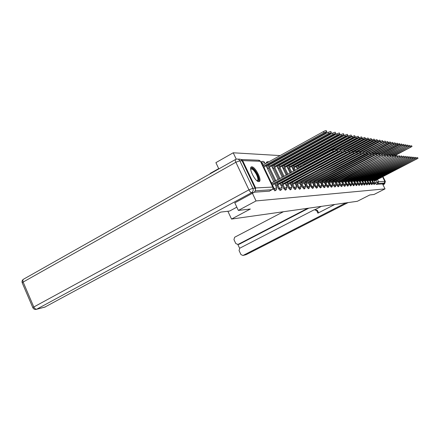 <?xml version="1.0" encoding="UTF-8"?>
<svg xmlns="http://www.w3.org/2000/svg" width="440" height="440" viewBox="0 0 440 440"><rect width="100%" height="100%" fill="white"/><g stroke="black" fill="none" stroke-linecap="round" stroke-linejoin="round"><path stroke-width="0.66" d="M372.988 183.183L373.984 184.465M370.601 183.266L371.641 184.613M368.148 183.348L369.232 184.767M365.629 183.42L366.768 184.927M363.039 183.48L364.238 185.086M360.371 183.524L361.642 185.257M357.599 183.507L358.974 185.427M354.035 182.028L356.235 185.603M351.186 182.16L353.425 185.785M348.26 182.292L350.532 185.966M345.252 182.435L347.562 186.159M342.155 182.578L343.37 185.059L344.504 186.357M338.971 182.721L340.202 185.24L341.358 186.555M335.687 182.875L336.941 185.427L338.124 186.764M332.31 183.029L333.581 185.625L334.785 186.978M328.829 183.189L330.121 185.829L331.353 187.198M325.243 183.354L326.552 186.032L327.811 187.424M321.547 183.524L322.872 186.247L324.165 187.655M317.73 183.695L319.072 186.466L320.397 187.897M313.786 183.876L315.156 186.698L316.509 188.144M309.716 184.063L311.108 186.929L312.493 188.403M305.514 184.256L306.922 187.176L308.347 188.667M301.164 184.454L302.599 187.424L304.057 188.941M296.67 184.663L298.127 187.688L299.624 189.222M292.012 184.872L293.497 187.952L295.031 189.519M287.188 185.091L288.701 188.232L290.274 189.822M282.194 185.323L283.729 188.524L285.351 190.135M277.007 185.559L278.575 188.821L280.242 190.46M272.976 188.623L274.94 190.795M251.812 166.848L251.499 166.881C247.979 167.387 255.316 182.116 258.836 181.599L259.1 181.561C262.543 180.961 255.398 166.562 251.812 166.848M380.584 177.722L381.018 177.865L381.205 177.403M317.609 157.812L316.888 157.768M313.478 157.564L312.686 157.52M309.199 157.311L308.336 157.262M304.772 157.047L303.837 156.992M300.19 156.772L299.173 156.712M295.438 156.492L294.333 156.426M290.51 156.2L289.317 156.129M285.395 155.892L284.103 155.815M280.088 155.579L233.222 152.785L236.247 159.17M218.702 168.614L210.166 173.437L210.298 173.723M218.834 168.905L215.897 162.646L233.222 152.785M382.531 176.721L384.841 181.363L384.291 183.051L382.575 183.931L376.228 184.338L375.315 183.101M238.359 210.43L250.365 209.017L231.534 219.071L357.374 201.278L369.771 194.964L374.072 194.458L385.039 188.881L256.047 200.937L238.359 210.43L234.784 202.829M382.575 183.931L385.039 188.881M255.316 190.394L255.629 187.935L242.655 160.628L240.779 159.467M252.417 193.281L256.047 200.937M275.77 185.889L276.65 185.752M267.328 168.245L268.23 168.163M281.061 185.642L281.848 185.51M272.756 168.322L273.565 168.239M286.159 185.399L286.858 185.273M277.992 168.394L278.707 168.311M291.082 185.163L291.693 185.048M283.041 168.465L283.668 168.382M295.823 184.943L296.357 184.828M287.914 168.531L288.459 168.448M300.405 184.723L300.867 184.613M292.617 168.597L293.09 168.52M304.832 184.514L305.223 184.41M297.165 168.663L297.561 168.581M309.111 184.311L309.436 184.212M335.495 183.068L387.425 155.342L335.104 182.264M327.333 165.798L328.014 165.286M310.992 169.846L310.86 169.565M307.808 171.556L307.67 171.276M306.823 169.527L306.669 169.213M304.513 173.327L304.381 173.047M303.534 171.303L303.38 170.984M302.511 169.191L302.335 168.834M301.109 175.159L300.977 174.878M300.13 173.135L299.976 172.821M299.112 171.028L298.942 170.671M298.045 168.828L297.853 168.427M297.589 177.051L297.451 176.77M296.61 175.032L296.461 174.713M295.592 172.926L295.422 172.573M294.536 170.731L293.387 168.355M293.942 179.009L293.81 178.734M292.969 176.996L292.815 176.677M291.957 174.889L291.786 174.537M290.901 172.7L288.767 168.284M290.164 181.038L290.032 180.763M289.195 179.025L289.047 178.712M288.184 176.93L288.013 176.572M287.133 174.74L283.987 168.207M285.285 181.132L285.137 180.818M284.279 179.036L284.108 178.684M283.228 176.853L279.037 168.13M280.225 181.225L280.06 180.873M279.18 179.047L273.906 168.047M272.74 165.627L272.602 165.33M274.978 181.319L268.587 167.965M267.394 165.473L267.228 165.138M227.871 211.261L231.534 219.071M304.425 164.522L304.568 164.879M300.19 164.307L300.339 164.703M295.812 164.082L295.972 164.516M291.291 163.84L291.451 164.318M286.622 163.587L286.776 164.114M281.787 163.312L281.941 163.895M276.793 163.02L276.936 163.669M271.639 162.701L271.744 163.427M267.284 161.805L266.464 162.261L266.365 163.174M260.926 162.074L261.751 161.612M254.254 192.209L269.434 191.147M272.129 185.537L273.939 184.179L335.995 150.343L333.157 151.344L271.596 184.415M271.029 183.238L332.563 150.134L335.401 149.132L335.984 150.321M272.322 184.245L271.755 183.068M262.372 165.121L263.103 164.978L263.665 166.149L262.933 166.293M263.56 167.607L265.331 166.183L325.402 133.007L326.882 131.829C326.568 131.643 325.617 131.956 324.033 132.781L263.665 166.149M263.103 164.978L323.439 131.577C325.023 130.757 325.974 130.438 326.293 130.631L326.87 131.802M276.452 185.856L279.307 183.959L340.346 150.766L337.579 151.751L277.745 184.024L275.341 184.954L274.786 183.799L277.189 182.864L336.991 150.562L339.763 149.584L340.334 150.744M277.745 184.024L277.189 182.864M281.655 185.614L284.477 183.75L344.536 151.173L341.831 152.141L282.97 183.81L280.621 184.723M280.077 183.585L282.425 182.672L341.253 150.981L343.965 150.013L344.526 151.151M282.97 183.81L282.425 182.672M236.825 207.169L229.614 211.057L220.743 212.091L44.776 307.137M255.057 188.188L242.088 160.875L239.828 160.793L252.879 188.298L255.057 188.188C255.734 190.042 255.294 191.499 253.748 192.555L234.806 202.873M237.875 159.126L238.959 159.17C240.339 159.011 241.384 159.577 242.088 160.875M307.692 208.302L238.002 244.442L238.975 244.266M283.409 211.739L234.647 237.254L233.948 239.591L235.823 243.601L238.002 244.442M315.007 209.55L317.433 210.452L316.641 210.573L314.286 209.737L239.756 248.199L239.058 250.531L240.939 254.556L242.935 255.486L246.318 254.573L348.079 202.593M237.864 244.514L239.619 248.276M316.641 210.573L317.889 213.147L334.791 204.468M345.802 202.912L243.128 255.409M384.896 181.489L385.325 181.467L384.522 183.981L382.993 184.762L384.5 183.986L382.861 184.503M383.779 184.036L384.786 182.589M308.875 208.137L239.459 244.118M315.293 209.506L321.382 206.365M317.433 210.452L318.571 212.801M250.652 169.054L250.696 168.911C252.153 167.431 254.337 169.323 257.246 174.581C259.089 178.921 259.067 181.027 257.18 180.912M256.977 180.757L257.207 180.725C258.274 180.092 258.077 178.123 256.619 174.823C254.606 170.979 252.775 169.031 251.125 168.971L250.674 169.312M258.825 181.599C259.589 180.362 259.193 178.024 257.631 174.581C255.233 169.978 253.011 167.547 250.954 167.294M266.261 166.018L268.686 165.115L269.236 166.265L266.811 167.173M268.065 168.256L270.842 166.298L329.929 133.76L331.397 132.605L328.614 133.54L269.236 166.265M268.686 165.115L328.031 132.363L330.814 131.428L331.386 132.578M271.706 166.128L274.06 165.248L274.604 166.381L272.25 167.261M273.399 168.328L276.149 166.408L334.29 134.486L335.742 133.353L333.02 134.277L274.604 166.381M274.06 165.248L332.448 133.117L335.17 132.198L335.731 133.331M286.666 185.372L348.568 151.564L345.923 152.521L288.007 183.601L285.725 184.492M285.252 190.201L286.143 189.728L287.012 187.171L285.186 183.365L287.474 182.485L345.356 151.377L348.007 150.425L348.557 151.541M288.007 183.601L287.474 182.485M291.506 185.147L352.457 151.943L349.866 152.884L292.87 183.403L290.648 184.267M290.708 182.875L349.311 151.762L351.901 150.821L352.445 151.921M292.87 183.403L292.341 182.309M296.175 184.927L356.202 152.306L353.672 153.23L295.394 184.052M295.779 182.54L353.127 152.13L355.658 151.206L356.191 152.284M297.555 183.211L297.039 182.132M276.953 166.232L279.246 165.374L279.78 166.485L277.486 167.343M278.542 168.399L281.264 166.518L338.486 135.185L339.922 134.074L337.266 134.981L279.78 166.485M279.246 165.374L336.705 133.848L339.367 132.941L339.911 134.052M282.013 166.331L284.24 165.501L284.768 166.59L282.541 167.426M283.509 168.471L286.204 166.617L343.959 134.767L341.358 135.663L284.768 166.59M284.24 165.501L340.802 134.547L343.404 133.656L343.943 134.745M286.897 166.43L289.02 165.616L289.586 166.689L287.414 167.503M288.305 168.537L290.972 166.722L347.842 135.438L345.301 136.317L289.586 166.689M289.069 165.621L344.757 135.223L347.303 134.343L347.831 135.416M300.685 184.712L359.821 152.658L357.341 153.566L299.981 183.843M300.581 182.264L356.802 152.488L359.282 151.58L359.81 152.636M302.088 183.024L301.576 181.968M291.616 166.524L293.728 165.737L294.234 166.788L292.127 167.58M292.936 168.603L295.576 166.815L351.599 136.081L349.107 136.956L294.234 166.788M293.728 165.737L348.574 135.878L351.065 135.008L351.588 136.059M305.047 184.503L363.308 152.999L360.882 153.896L304.414 183.645M305.179 182.017L360.355 152.829L362.78 151.938L363.303 152.977M306.46 182.847L305.959 181.803M296.175 166.617L298.232 165.847L298.733 166.881L296.675 167.651M297.413 168.663L355.218 136.708L352.781 137.566L298.733 166.881M298.232 165.847L352.253 136.505L354.695 135.652L355.207 136.686M309.26 184.305L366.68 153.323L364.304 154.209L308.693 183.453M309.59 181.803L363.781 153.164L366.163 152.284L366.674 153.307M310.695 182.672L310.195 181.649M300.581 166.705L302.544 165.952L302.748 166.281M335.814 149.974L358.721 137.313L356.329 138.155L335.533 149.407M302.583 165.952L355.812 137.115L358.204 136.274L358.71 137.291M313.341 184.113L369.941 153.643L367.609 154.512L312.84 183.266M313.836 181.599L388.229 142.659L390.187 141.933L390.616 142.791M314.787 182.501L314.298 181.495M306.939 166.347L307.115 166.705M340.01 150.084L362.104 137.896L359.761 138.727L339.73 149.54M335.968 150.288L359.249 137.704L361.592 136.873L362.093 137.874M317.295 183.926L373.093 153.951L370.81 154.803L316.85 183.084M317.928 181.418L370.304 153.791L372.592 152.939L373.087 153.934M318.747 182.341L318.269 181.352M321.134 183.739L376.145 154.248L373.901 155.089L320.733 182.908M321.871 181.247L373.406 154.094L375.65 153.252L376.139 154.231M322.586 182.182L322.108 181.209M324.885 183.541L379.099 154.534L324.495 182.738M325.677 181.093L376.409 154.385L378.609 153.555L379.093 154.517M326.304 182.028L325.837 181.071M328.515 183.354L381.959 154.814L328.136 182.578M329.351 180.945L379.319 154.666L381.48 153.852L381.953 154.798M329.907 181.885L329.445 180.939M332.041 183.167L384.736 155.084L331.672 182.419M333.366 181.742L332.915 180.813L382.135 154.941L384.257 154.132L384.725 155.067L404.135 145.139L386.854 154.385M333.399 181.737L332.948 180.807M383.46 155.947L386.958 154.413L387.415 155.326M336.793 181.599L336.341 180.686M311.179 166.782L311.333 167.101M344.053 150.194L365.376 138.457L363.077 139.276L342.392 150.425M311.245 167.145L309.452 167.86M340.153 150.37L362.577 138.27L364.875 137.451L365.365 138.435M347.848 150.376L367.219 139.97L368.544 139.001L366.289 139.81L315.298 167.228M344.179 150.458L365.794 138.82L368.049 138.017L368.533 138.985M320.254 167.316L370.293 140.481L371.608 139.53L369.397 140.333L348.546 151.52M348.068 150.552L368.913 139.354L371.124 138.556L371.597 139.513M321.497 168.965L324.005 167.437M352.143 152.29L374.577 140.041L372.411 140.833L352.286 151.607M321.046 166.887L321.365 166.744M351.511 150.821L371.932 139.871L374.099 139.084L374.572 140.025M325.518 166.623L326.013 166.634M356.131 152.163L377.459 140.542L375.326 141.317L355.9 151.701M325.963 166.529L374.858 140.371L376.986 139.596L377.449 140.52M359.618 152.246L380.254 141.02L378.158 141.79L359.392 151.8M356.202 152.334L377.691 140.855L379.786 140.091L380.243 141.004M338.778 182.82L390.033 155.595L338.432 182.116M386.733 155.876L389.57 154.677L390.022 155.584M340.087 181.467L339.647 180.576M362.984 152.339L382.959 141.488L362.758 151.905M359.689 152.394L380.446 141.328L382.503 140.575L382.954 141.471M342.001 182.655L392.563 155.843L341.666 181.968M389.56 155.991L392.111 154.941L392.557 155.832M343.283 181.335L342.859 180.472M366.24 152.433L385.589 141.939L364.788 152.674M336.49 167.673L335.539 168.009M363.044 152.465L383.114 141.785L385.138 141.037L385.583 141.922M345.136 182.496L395.021 156.085L344.806 181.83M392.238 156.139L394.576 155.188L395.016 156.068M346.39 181.209L345.978 180.373M369.303 152.581L388.146 142.379L366.498 153.555M366.295 152.543L385.709 142.23L387.695 141.493L388.135 142.362M348.178 182.336L397.408 156.316L347.859 181.693M394.796 156.305L396.968 155.436L397.403 156.299M349.409 181.082L349.008 180.274M343.794 167.805L389.395 143.66L390.627 142.808L388.668 143.539L369.87 153.5M351.137 182.188L399.729 156.541L350.829 181.561M397.265 156.481L399.295 155.672L399.724 156.53M352.341 180.961L351.956 180.174L352.314 180.961M344.735 169.18L346.395 168.284M373.093 153.962L393.036 143.226L372.906 153.571M371.591 153.186L390.676 143.077L392.601 142.362L393.025 143.209M354.013 182.039L401.984 156.761L353.716 181.429M399.641 156.656L401.555 155.903L401.979 156.75M355.201 180.846L354.822 180.081M376.035 154.028L395.379 143.627L375.848 153.654M372.999 154.088L393.058 143.484L394.95 142.774L395.373 143.611M356.818 181.896L404.179 156.976L356.527 181.308M401.935 156.838L403.755 156.129L404.173 156.965M357.979 180.73L357.61 179.988M378.884 154.105L397.656 144.018L378.702 153.736M376.063 154.077L395.373 143.88L397.238 143.181L397.65 144.007M359.541 181.759L406.313 157.185L359.26 181.181M404.157 157.02L405.895 156.349L406.307 157.168M360.685 180.62L360.327 179.894M402.028 144.76L401.621 143.957L399.817 144.645L381.656 154.204L398.695 145.206L399.877 144.403L398.041 145.096L381.464 153.83M378.901 154.138L397.623 144.265L399.459 143.572L399.867 144.386M362.197 181.627L408.392 157.382L361.922 181.066M406.307 157.207L407.979 156.563L408.386 157.371M363.319 180.51L362.973 179.806M384.324 154.259L402.034 144.777L383.031 154.506M364.782 181.495L410.416 157.581L364.513 180.95M408.392 157.388L410.009 156.772L410.41 157.57L411.983 156.976L412.379 157.762L367.043 180.835M365.882 180.406L365.547 179.724M384.329 154.27L401.951 145.007L403.728 144.331L404.129 145.123M367.301 181.368L412.385 157.773L413.908 157.173L414.299 157.949M368.385 180.301L368.055 179.636M386.969 155.732L406.186 145.492L387.321 155.133M403.178 145.811L405.785 144.694L406.175 145.475M369.76 181.242L414.304 157.96L369.507 180.73M370.486 179.564L370.799 180.202L370.502 179.553M389.994 155.518L408.177 145.833L389.834 155.199M405.559 145.97L407.781 145.046L408.172 145.822M372.158 181.121L416.174 158.142L371.905 180.62M414.293 157.933L415.784 157.361L416.168 158.131M373.202 180.103L372.889 179.476M392.431 155.579L410.124 146.168L392.277 155.271M407.721 146.207L409.734 145.393L410.118 146.157M374.49 181.005L418 158.323L374.248 180.516M416.158 158.109L417.61 157.553L417.995 158.312M375.518 180.01L375.216 179.394M394.801 155.645L412.022 146.498L394.653 155.342M409.783 146.465L411.631 145.728L412.016 146.482M373.956 184.481L374.589 184.156L372.642 180.873M373.06 183.332L375.188 182.407L374 180.021M371.608 184.635L372.251 184.305L370.271 180.978M370.7 183.469L372.856 182.534L372.251 184.305M369.204 184.789L369.853 184.454L367.846 181.088M368.28 183.607L370.464 182.661L369.243 180.202M366.735 184.948L367.395 184.608L365.354 181.198M365.794 183.755L368.011 182.793L366.773 180.301M364.205 185.114L364.87 184.767L362.802 181.313M363.248 183.904L365.492 182.93L364.243 180.395M361.603 185.279L362.28 184.932L360.179 181.429M360.63 184.052L362.912 183.068L361.642 180.499M358.936 185.449L359.618 185.097L357.489 181.549M357.945 184.212L360.261 183.211L358.969 180.598M356.197 185.631L356.889 185.273L354.723 181.671M355.19 184.371L357.539 183.359L356.889 185.273M353.386 185.812L354.084 185.449L351.885 181.797M352.358 184.536L354.739 183.507L354.084 185.449M350.493 185.994L351.197 185.631L348.964 181.929M349.443 184.701L351.863 183.667L351.197 185.631M347.518 186.186L348.233 185.818L345.966 182.061M346.451 184.877L348.909 183.827L348.233 185.818M344.459 186.384L345.186 186.01L342.875 182.198M343.37 185.059L345.868 183.986L344.476 181.154M341.314 186.588L342.045 186.208L339.702 182.336M340.202 185.24L342.738 184.156L342.045 186.208M338.074 186.797L338.817 186.412L336.43 182.485M336.941 185.427L339.52 184.333L338.085 181.396M334.736 187.011L335.489 186.621L333.064 182.633M333.581 185.625L336.204 184.509L335.489 186.621M331.298 187.237L332.062 186.835L330.88 185.427L329.593 182.787M330.121 185.829L332.789 184.696L331.304 181.654M327.756 187.462L328.532 187.055L327.327 185.625L326.018 182.947M326.552 186.032L329.263 184.882L327.756 181.786M324.104 187.698L324.885 187.286L323.653 185.834L322.327 183.106M322.872 186.247L325.633 185.081L324.093 181.924M320.331 187.941L321.129 187.523L319.869 186.049L318.522 183.277M319.072 186.466L321.888 185.284L321.129 187.523M316.443 188.194L317.245 187.77L315.964 186.269L314.595 183.453M315.156 186.698L318.021 185.493L316.426 182.215M312.422 188.452L313.242 188.018L311.927 186.5L310.536 183.629M311.108 186.929L314.023 185.708L312.4 182.364M308.27 188.722L309.1 188.281L307.752 186.736L306.345 183.816M306.922 187.176L309.898 185.933L308.242 182.518M303.98 188.997L304.821 188.551L303.441 186.978L302.005 184.008M302.599 187.424L305.63 186.164L303.947 182.677M299.541 189.282L300.394 188.832L298.98 187.231L297.523 184.206M298.127 187.688L301.219 186.401L299.497 182.842M294.943 189.58L295.812 189.118L294.366 187.49L292.881 184.41M293.497 187.952L296.648 186.648L294.894 183.013M290.186 189.888L291.066 189.415L289.581 187.764L288.068 184.624M288.701 188.232L291.918 186.906L290.125 183.183M286.143 189.728L284.625 188.045L283.085 184.844M283.729 188.524L287.012 187.171M281.111 190.009L279.483 188.331L277.915 185.07M278.575 188.821L281.93 187.446L280.06 183.552M275.825 190.344L274.148 188.634L272.553 185.306M273.224 189.134L276.65 187.732L274.747 183.744M375.364 183.194L377.135 182.287L376.079 180.153M377.41 179.355L378.57 181.681L384.841 181.363M255.629 187.935L272.74 187.066L260.414 161.282L242.655 160.628M328.07 165.402L329.417 164.687M311.784 169.422L311.647 169.142M308.611 171.127L308.473 170.847M307.626 169.097L307.472 168.779M305.327 172.893L305.19 172.612M304.348 170.863L304.194 170.549M303.32 168.751L303.149 168.399M301.934 174.713L301.802 174.433M300.955 172.689L300.8 172.376M299.937 170.583L299.761 170.225M298.87 168.382L298.678 167.981M298.425 176.6L298.293 176.319M297.451 174.581L297.297 174.262M296.434 172.475L296.263 172.117M295.372 170.28L294.223 167.904M294.795 178.552L294.657 178.272M293.821 176.534L293.667 176.22M292.804 174.433L292.633 174.081M291.748 172.238L289.614 167.822M288.591 165.698L288.448 165.396M291.033 180.576L290.895 180.296M290.059 178.558L289.911 178.244M289.047 176.462L288.882 176.11M287.997 174.273L284.845 167.739M283.8 165.566L283.635 165.22M286.165 180.659L286.011 180.345M285.159 178.563L284.988 178.211M284.108 176.38L279.912 167.651M278.839 165.429L278.652 165.038M281.122 180.747L280.951 180.395M280.071 178.563L274.791 167.563M273.702 165.291L273.488 164.84M275.886 180.829L269.484 167.47M268.373 165.149L268.131 164.637M271.497 183.101L263.978 167.371M262.845 164.995L262.037 163.312L261.833 161.562C262.999 161.106 263.906 161.403 264.561 162.47L261.619 163.548M267.267 162.673L267.361 161.766L269.038 161.695M272.63 162.938L272.525 162.212M277.805 163.191L277.668 162.541M282.799 163.427L282.645 162.844M287.623 163.647L287.463 163.125M292.286 163.862L292.127 163.389M296.791 164.065L296.637 163.636M301.147 164.257L300.999 163.867M305.366 164.445L305.223 164.093M272.091 189.706L255.195 190.823M269.264 191.24L272.421 189.409L272.916 188.408L272.882 187.105L260.562 161.343L259.132 160.226M376.228 184.338L377.999 183.431L377.135 182.287L378.57 181.681L377.999 183.431L384.291 183.051M241.362 159.522L258.429 160.21L260.562 161.343M272.267 184.25L271.7 183.068M333.157 151.344L332.563 150.134M263.054 164.978L263.61 166.149M323.439 131.577L324.033 132.781M277.695 184.024L277.139 182.87M337.579 151.751L336.991 150.562M282.92 183.81L282.375 182.677M341.831 152.141L341.253 150.981M253.748 192.555L251.559 192.698L36.779 309.172C35.596 309.304 34.606 308.577 33.803 306.993L248.941 189.838L235.873 162.256L23.139 282.057L33.803 306.993L32.863 307.747C33.638 309.172 34.848 309.689 36.498 309.298L45.386 306.928M36.201 309.375L45.106 307.054M32.841 307.692L22.231 282.87L23.139 282.057C22.605 280.588 22.781 279.609 23.672 279.12L235.466 159.511M251.559 192.698C253.115 191.631 253.556 190.168 252.879 188.298L248.941 189.838C249.86 191.62 250.734 192.572 251.559 192.698M235.637 159.418C235.092 159.709 235.174 160.655 235.873 162.256L239.828 160.793C239.118 159.484 238.068 158.912 236.681 159.077L235.637 159.418M384.56 183.953L385.368 181.484L382.872 176.545M242.935 255.486L245.905 254.716M348.095 202.587L246.417 254.524M268.631 165.115L269.187 166.265M266.272 166.012L266.822 167.167M328.031 132.363L328.614 133.54M274.01 165.248L274.555 166.375M332.448 133.117L333.02 134.277M287.964 183.607L287.425 182.49M345.923 152.521L345.356 151.377M292.82 183.403L292.292 182.309M349.866 152.884L349.311 151.762M297.512 183.211L296.995 182.138M353.672 153.23L353.127 152.13M279.197 165.374L279.73 166.485M336.705 133.848L337.266 134.981M284.196 165.501L284.719 166.59M340.802 134.547L341.358 135.663M289.02 165.616L289.536 166.689M344.757 135.223L345.301 136.317M302.043 183.029L301.532 181.968M357.341 153.566L356.802 152.488M293.684 165.732L294.19 166.788M348.574 135.878L349.107 136.956M306.422 182.847L305.916 181.808M360.882 153.896L360.355 152.829M298.188 165.847L298.689 166.881M352.253 136.505L352.781 137.566M310.651 182.672L310.156 181.649M364.304 154.209L363.781 153.164M302.544 165.952L302.715 166.304M355.812 137.115L356.329 138.155M314.749 182.507L314.259 181.5M367.609 154.512L367.098 153.483M306.906 166.364L307.082 166.722M359.249 137.704L359.761 138.727M318.709 182.341L318.23 181.352M370.81 154.803L370.304 153.791M322.548 182.182L322.075 181.209M373.901 155.089L373.406 154.094M326.266 182.034L325.798 181.071M376.899 155.364L376.409 154.385M329.874 181.885L329.411 180.939M379.797 155.634L379.319 154.666M382.613 155.892L382.135 154.941M336.76 181.599L336.32 180.697M385.336 156.139L384.868 155.205M311.152 166.798L311.305 167.118M362.577 138.27L363.077 139.276M365.794 138.82L366.289 139.81M368.913 139.354L369.397 140.333M371.932 139.871L372.411 140.833M374.858 140.371L375.326 141.317M377.691 140.855L378.158 141.79M340.054 181.467L339.625 180.587M387.981 156.382L387.525 155.463M380.446 141.328L380.903 142.246M343.25 181.335L342.837 180.483M390.55 156.618L390.093 155.711M383.114 141.785L383.57 142.687M346.357 181.209L345.956 180.384M393.041 156.849L392.596 155.953M385.709 142.23L386.155 143.121M349.377 181.082L348.986 180.285M395.461 157.069L395.021 156.189M388.229 142.659L388.668 143.539M397.815 157.289L397.381 156.42M390.676 143.077L391.111 143.946M355.174 180.846L354.8 180.092M400.103 157.498L399.668 156.64M393.058 143.484L393.486 144.337M357.951 180.73L357.588 179.999M402.325 157.702L401.907 156.865M395.373 143.88L395.797 144.722M360.657 180.62L360.305 179.905M404.486 157.899L404.08 157.091M397.623 144.265L398.041 145.096M363.292 180.51L362.951 179.817M406.593 158.092L406.202 157.311M399.817 144.645L400.23 145.459M365.86 180.406L365.525 179.729M408.645 158.285L408.26 157.526M401.951 145.007L402.358 145.816M368.363 180.306L368.038 179.647M410.641 158.466L410.273 157.729M404.03 145.365L404.432 146.163M412.588 158.642L412.225 157.933M406.054 145.712L406.456 146.498M373.175 180.109L372.867 179.482M414.48 158.818L414.134 158.125M408.029 146.047L408.425 146.823M375.496 180.01L375.194 179.405M416.328 158.989L415.993 158.318M409.954 146.377L410.344 147.142M251.119 167.096L251.499 166.881M274.829 190.878L276.551 189.64L276.65 187.732M264.561 162.47L265.204 163.818M266.129 165.743L273.873 181.924M280.137 190.531L281.831 189.316L281.93 187.446M270.391 163.389L270.688 164.01M271.59 165.886L278.163 179.597M279.043 181.423L279.207 181.775M274.445 161.937L273.367 161.75M275.699 163.625L275.974 164.197M276.853 166.023L282.298 177.359M283.179 179.19L283.349 179.542M284.202 181.319L284.356 181.632M279.648 162.173L278.784 161.926M280.819 163.845L281.072 164.373M281.93 166.155L286.281 175.197M287.166 177.034L287.337 177.386M288.195 179.168L288.343 179.487M289.179 181.22L289.317 181.5M291.066 189.415L291.918 186.906M284.658 162.404L283.943 162.129M285.758 164.06L285.989 164.544M286.825 166.281L290.125 173.118M291.011 174.955L291.181 175.312M292.045 177.095L292.193 177.413M293.029 179.146L293.166 179.427M295.812 189.118L296.648 186.648M289.493 162.63L288.888 162.344M290.521 164.263L290.736 164.709M291.555 166.403L293.832 171.111M294.723 172.953L294.894 173.305M295.757 175.093L295.906 175.412M296.747 177.149L296.885 177.43M300.394 188.832L301.219 186.401M294.151 162.844L293.645 162.558M295.13 164.456L295.328 164.863M296.125 166.518L297.413 169.174M298.304 171.017L298.474 171.369M299.343 173.162L299.492 173.476M300.339 175.219L300.471 175.5M304.821 188.551L305.63 186.164M298.656 163.053L298.221 162.773M299.58 164.637L299.761 165.017M300.542 166.628L300.867 167.299M301.763 169.147L301.934 169.499M302.803 171.298L302.957 171.611M303.804 173.355L303.941 173.635M309.1 188.281L309.898 185.933M303.006 163.251L302.632 162.982M303.886 164.819L304.051 165.16M305.107 167.338L305.283 167.695M306.152 169.488L306.306 169.807M307.153 171.556L307.291 171.837M313.242 188.018L314.023 185.708M307.208 163.449L306.889 163.191M309.392 167.745L309.546 168.064M310.398 169.812L310.536 170.093M317.245 187.77L318.021 185.493M313.533 168.124L313.671 168.405M320.32 182.066L321.882 185.279M324.885 187.286L325.633 185.081M328.532 187.055L329.263 184.882M332.062 186.835L332.789 184.696M334.741 181.522L336.199 184.503M338.817 186.412L339.52 184.333M341.325 181.274L342.738 184.151M345.186 186.01L345.868 183.986M347.54 181.038L348.904 183.816M350.515 180.923L351.863 183.656M353.414 180.813L354.734 183.502M356.23 180.703L357.533 183.354M359.618 185.097L360.261 183.211M362.28 184.932L362.912 183.068M364.87 184.767L365.492 182.93M367.395 184.608L368.011 182.793M369.853 184.454L370.464 182.661M371.652 180.109L372.851 182.523M374.589 184.156L375.188 182.407M269.319 191.23L272.652 189.239L273.07 188.205L272.882 187.105M23.381 279.29C22.138 280.214 21.747 281.386 22.198 282.799M382.905 176.528L385.368 181.472M237.76 244.541L239.217 244.216M250.822 169.142L251.125 168.971M369.936 153.626L369.43 152.614"/></g></svg>
